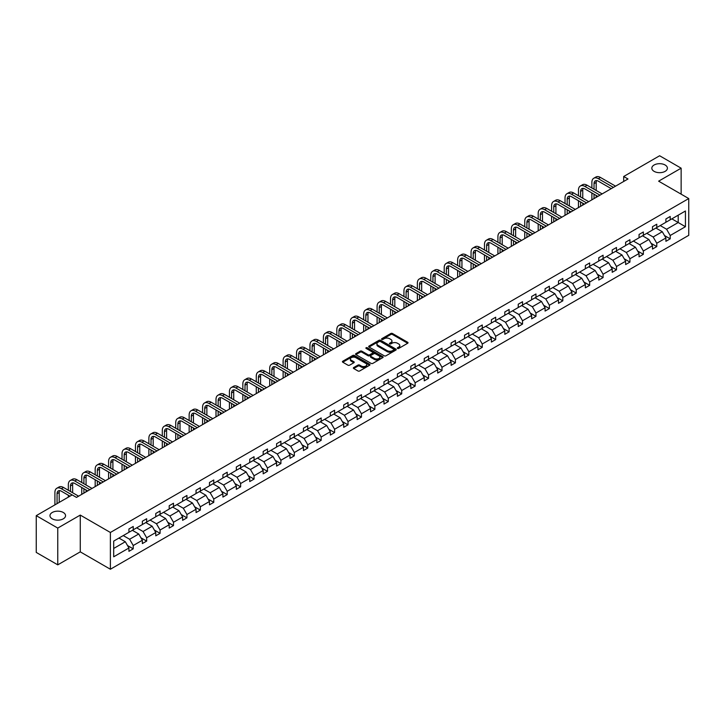 <?xml version="1.0" encoding="UTF-8"?>
<svg xmlns="http://www.w3.org/2000/svg" width="725" height="725" viewBox="0 0 725 725"><rect width="100%" height="100%" fill="white"/><g stroke="black" fill="none" stroke-linecap="round" stroke-linejoin="round"><path stroke-width="1.09" d="M63.274 512.475A7.785 4.495 0 0 0 54.783 511.506A7.785 4.495 0 0 0 49.971 515.656A7.785 4.495 0 0 0 52.254 518.837A7.785 4.495 0 0 0 60.746 519.816A7.785 4.495 0 0 0 65.549 515.656A7.785 4.495 0 0 0 63.274 512.475M665.124 165.001A7.785 4.495 0 0 0 656.642 164.022A7.785 4.495 0 0 0 651.829 168.182A7.785 4.495 0 0 0 654.113 171.363A7.785 4.495 0 0 0 662.605 172.333A7.785 4.495 0 0 0 667.408 168.182A7.785 4.495 0 0 0 665.124 165.001M397.527 348.444A0.834 0.48 0 0 0 398.705 348.444L407.686 343.26A1.196 0.689 0 0 0 408.03 342.771A1.196 0.689 0 0 0 407.686 342.282L392.479 333.509A1.196 0.689 0 0 0 390.793 333.509L381.812 338.684A0.834 0.48 0 0 0 382.999 339.373L384.159 338.702A3.824 2.211 0 0 1 389.57 338.702L390.829 339.436A3.824 2.211 0 0 1 391.953 340.995A3.824 2.211 0 0 1 390.829 342.553L389.669 343.224A0.834 0.48 0 0 0 390.857 343.904L392.017 343.233A3.824 2.211 0 0 1 397.418 343.233L398.687 343.967A3.824 2.211 0 0 1 399.81 345.526A3.824 2.211 0 0 1 398.687 347.085L397.527 347.755A0.834 0.48 0 0 0 397.527 348.444L397.527 347.755M353.709 367.548A1.196 0.689 0 0 0 353.356 368.037A1.196 0.689 0 0 0 353.709 368.517L357.978 370.983A1.196 0.689 0 0 0 359.663 370.983L369.632 365.228A1.196 0.689 0 0 0 369.977 364.738A1.196 0.689 0 0 0 369.632 364.258L354.425 355.477A1.196 0.689 0 0 0 352.74 355.477L342.771 361.231A1.196 0.689 0 0 0 342.417 361.721A1.196 0.689 0 0 0 342.771 362.21L347.928 365.183A1.196 0.689 0 0 0 349.613 365.183L353.882 362.718A1.196 0.689 0 0 0 354.226 362.228A1.196 0.689 0 0 0 353.882 361.739L351.326 360.271A3.199 1.849 0 0 1 350.383 358.966A3.199 1.849 0 0 1 352.359 357.262A3.199 1.849 0 0 1 355.839 357.661L365.853 363.433A3.199 1.849 0 0 1 366.787 364.738A3.199 1.849 0 0 1 364.811 366.442A3.199 1.849 0 0 1 361.331 366.043L359.663 365.083A1.196 0.689 0 0 0 357.978 365.083L353.709 367.548L353.709 368.517L357.978 366.08L357.978 365.083M80.267 515.085L57.764 528.081L36.25 515.656L36.25 552.423L57.764 564.847L80.267 551.852L110.381 569.243L110.381 532.476L80.267 515.085L80.267 551.852M681.138 194.164L681.138 168.182L658.635 181.168L688.75 198.559L110.381 532.476M681.138 168.182L659.623 155.757L623.69 176.501L623.69 181.468M36.25 515.656L72.174 494.912L76.478 497.404L627.995 178.984L623.69 176.501M384.241 355.821A1.196 0.689 0 0 0 385.936 355.821L395.904 350.066A1.196 0.689 0 0 0 396.249 349.577A1.196 0.689 0 0 0 395.904 349.087L380.697 340.306A1.196 0.689 0 0 0 379.003 340.306L369.043 346.061A1.196 0.689 0 0 0 368.69 346.55A1.196 0.689 0 0 0 369.043 347.039L384.241 355.821M366.46 348.625A0.834 0.48 0 0 1 367.312 348.743L382.746 357.652L372.795 363.397A1.196 0.689 0 0 1 371.109 363.397L355.903 354.625L355.903 353.646A1.196 0.689 0 0 0 355.558 354.135A1.196 0.689 0 0 0 355.903 354.625M355.903 353.646L360.171 351.181A1.196 0.689 0 0 1 361.857 351.181L368.028 354.743A1.196 0.689 0 0 0 369.714 354.743L372.541 353.111A1.196 0.689 0 0 0 372.895 352.622A1.196 0.689 0 0 0 372.541 352.132L366.125 348.426A0.834 0.48 0 0 1 367.312 347.746L382.764 356.673A1.196 0.689 0 0 1 383.117 357.162A1.196 0.689 0 0 1 382.764 357.642L382.764 356.673M57.764 528.081L57.764 564.847M113.698 541.095L128.932 532.304L128.932 528.969L133.228 526.486L133.228 529.821L142.354 524.556L142.354 521.221L146.658 518.737L146.658 522.063L155.775 516.798L155.775 513.472L160.08 510.989L160.08 514.315L169.206 509.05L169.206 505.724L173.502 503.241L173.502 506.567L182.627 501.301L182.627 497.975L186.932 495.483L186.932 498.818L196.049 493.553L196.049 490.218L200.354 487.735L200.354 491.07L209.48 485.795L209.48 482.469L213.775 479.986L213.775 483.312L222.901 478.047L222.901 474.721L227.206 472.238L227.206 475.564L236.323 470.298L236.323 466.972L240.627 464.489L240.627 467.815L249.744 462.55L249.744 459.215L254.049 456.732L254.049 460.067L263.175 454.802L263.175 451.467L267.48 448.983L267.48 452.309L276.597 447.044L276.597 443.718L280.901 441.235L280.901 444.561L290.018 439.296L290.018 435.97L294.323 433.487L294.323 436.812L303.449 431.547L303.449 428.221L307.744 425.729L307.744 429.064L316.87 423.799L316.87 420.464L321.175 417.981L321.175 421.316L330.292 416.041L330.292 412.715L334.597 410.232L334.597 413.558L343.722 408.293L343.722 404.967L348.018 402.484L348.018 405.81L357.144 400.544L357.144 397.218L361.449 394.735L361.449 398.061L370.566 392.796L370.566 389.461L374.87 386.978L374.87 390.313L383.996 385.048L383.996 381.712L388.292 379.229L388.292 382.555L397.418 377.29L397.418 373.964L401.722 371.481L401.722 374.807L410.839 369.542L410.839 366.216L415.144 363.733L415.144 367.058L424.261 361.793L424.261 358.467L428.566 355.975L428.566 359.31L437.692 354.045L437.692 350.71L441.996 348.227L441.996 351.562L451.113 346.287L451.113 342.961L455.418 340.478L455.418 343.804L464.535 338.539L464.535 335.213L468.839 332.73L468.839 336.056L477.965 330.79L477.965 327.464L482.261 324.981L482.261 328.307L491.387 323.042L491.387 319.707L495.692 317.224L495.692 320.559L504.808 315.293L504.808 311.958L509.113 309.475L509.113 312.801L518.239 307.536L518.239 304.21L522.535 301.727L522.535 305.053L531.661 299.788L531.661 296.462L535.965 293.978L535.965 297.304L545.082 292.039L545.082 288.713L549.387 286.221L549.387 289.556L558.504 284.291L558.504 280.956L562.808 278.472L562.808 281.808L571.934 276.533L571.934 273.207L576.239 270.724L576.239 274.05L585.356 268.785L585.356 265.459L589.661 262.976L589.661 266.302L598.778 261.036L598.778 257.71L603.082 255.227L603.082 258.553L612.208 253.288L612.208 249.953L616.504 247.47L616.504 250.805L625.63 245.539L625.63 242.204L629.934 239.721L629.934 243.047L639.051 237.782L639.051 234.456L643.356 231.973L643.356 235.299L652.482 230.033L652.482 226.708L656.778 224.224L656.778 227.55L665.903 222.285L665.903 218.959L670.208 216.467L670.208 219.802L685.433 211.002L685.433 226.708L670.208 235.498L670.208 238.824L665.903 241.316L665.903 237.981L656.778 243.247L656.778 246.582L652.482 249.065L652.482 245.73L643.356 251.004L643.356 254.33L639.051 256.813L639.051 253.487L629.934 258.752L629.934 262.078L625.63 264.562L625.63 261.236L616.504 266.501L616.504 269.827L612.208 272.31L612.208 268.984L603.082 274.249L603.082 277.584L598.778 280.067L598.778 276.733L589.661 281.998L589.661 285.333L585.356 287.816L585.356 284.49L576.239 289.755L576.239 293.081L571.934 295.564L571.934 292.238L562.808 297.504L562.808 300.83L558.504 303.313L558.504 299.987L549.387 305.252L549.387 308.578L545.082 311.07L545.082 307.735L535.965 313.001L535.965 316.336L531.661 318.819L531.661 315.484L522.535 320.758L522.535 324.084L518.239 326.567L518.239 323.241L509.113 328.507L509.113 331.833L504.808 334.316L504.808 330.99L495.692 336.255L495.692 339.581L491.387 342.064L491.387 338.738L482.261 344.003L482.261 347.338L477.965 349.822L477.965 346.487L468.839 351.752L468.839 355.087L464.535 357.57L464.535 354.244L455.418 359.509L455.418 362.835L451.113 365.318L451.113 361.993L441.996 367.258L441.996 370.584L437.692 373.067L437.692 369.741L428.566 375.006L428.566 378.332L424.261 380.824L424.261 377.489L415.144 382.755L415.144 386.09L410.839 388.573L410.839 385.238L401.722 390.512L401.722 393.838L397.418 396.321L397.418 392.995L388.292 398.261L388.292 401.587L383.996 404.07L383.996 400.744L374.87 406.009L374.87 409.335L370.566 411.818L370.566 408.492L361.449 413.757L361.449 417.093L357.144 419.576L357.144 416.241L348.018 421.515L348.018 424.841L343.722 427.324L343.722 423.998L334.597 429.263L334.597 432.589L330.292 435.072L330.292 431.747L321.175 437.012L321.175 440.338L316.87 442.821L316.87 439.495L307.744 444.76L307.744 448.086L303.449 450.578L303.449 447.243L294.323 452.509L294.323 455.844L290.018 458.327L290.018 455.001L280.901 460.266L280.901 463.592L276.597 466.075L276.597 462.749L267.48 468.015L267.48 471.341L263.175 473.824L263.175 470.498L254.049 475.763L254.049 479.089L249.744 481.572L249.744 478.246L240.627 483.512L240.627 486.847L236.323 489.33L236.323 485.995L227.206 491.269L227.206 494.595L222.901 497.078L222.901 493.752L213.775 499.017L213.775 502.343L209.48 504.827L209.48 501.501L200.354 506.766L200.354 510.092L196.049 512.575L196.049 509.249L186.932 514.514L186.932 517.849L182.627 520.332L182.627 516.998L173.502 522.263L173.502 525.598L169.206 528.081L169.206 524.755L160.08 530.02L160.08 533.346L155.775 535.829L155.775 532.503L146.658 537.769L146.658 541.095L142.354 543.578L142.354 540.252L133.228 545.517L133.228 548.843L128.932 551.335L128.932 548L113.698 556.8L113.698 541.095M110.381 569.243L688.75 235.326L688.75 198.559M132.376 530.319L138.738 533.99L129.621 539.255L123.25 535.585M129.621 539.255L133.228 545.517M138.738 533.99L142.354 540.252M128.932 531.507L129.621 531.905L133.228 529.821M145.797 522.562L152.168 526.241L143.042 531.507L136.672 527.827M143.042 531.507L146.658 537.769M152.168 526.241L155.775 532.503M142.354 523.758L143.042 524.157L146.658 522.063M159.219 514.813L165.59 518.493L156.464 523.758L150.102 520.079M156.464 523.758L160.08 530.02M165.59 518.493L169.206 524.755M155.775 516.01L156.464 516.399L160.08 514.315M172.641 507.065L179.012 510.744L169.895 516.01L163.524 512.33M169.895 516.01L173.502 522.263M179.012 510.744L182.627 516.998M169.206 508.252L169.895 508.651L173.502 506.567M186.071 499.317L192.433 502.987L183.316 508.252L176.945 504.582M183.316 508.252L186.932 514.514M192.433 502.987L196.049 509.249M182.627 500.504L183.316 500.903L186.932 498.818M199.493 491.559L205.864 495.238L196.738 500.504L190.376 496.833M196.738 500.504L200.354 506.766M205.864 495.238L209.48 501.501M196.049 492.755L196.738 493.154L200.354 491.07M212.914 483.811L219.285 487.49L210.168 492.755L203.797 489.076M210.168 492.755L213.775 499.017M219.285 487.49L222.901 493.752M209.48 485.007L210.168 485.406L213.775 483.312M226.345 476.062L232.707 479.742L223.59 485.007L217.219 481.327M223.59 485.007L227.206 491.269M232.707 479.742L236.323 485.995M222.901 477.258L223.59 477.648L227.206 475.564M239.767 468.314L246.138 471.984L237.012 477.258L230.641 473.579M237.012 477.258L240.627 483.512M246.138 471.984L249.744 478.246M236.323 469.501L237.012 469.9L240.627 467.815M253.188 460.556L259.559 464.236L250.433 469.501L244.071 465.831M250.433 469.501L254.049 475.763M259.559 464.236L263.175 470.498M249.744 461.752L250.433 462.151L254.049 460.067M266.619 452.808L272.981 456.487L263.864 461.752L257.493 458.073M263.864 461.752L267.48 468.015M272.981 456.487L276.597 462.749M263.175 454.004L263.864 454.403L267.48 452.309M280.04 445.059L286.411 448.739L277.285 454.004L270.914 450.325M277.285 454.004L280.901 460.266M286.411 448.739L290.018 455.001M276.597 446.256L277.285 446.645L280.901 444.561M293.462 437.311L299.833 440.99L290.707 446.256L284.345 442.576M290.707 446.256L294.323 452.509M299.833 440.99L303.449 447.243M290.018 438.498L290.707 438.897L294.323 436.812M306.883 429.562L313.254 433.233L304.138 438.498L297.767 434.828M304.138 438.498L307.744 444.76M313.254 433.233L316.87 439.495M303.449 430.75L304.138 431.148L307.744 429.064M320.314 421.805L326.676 425.484L317.559 430.75L311.188 427.07M317.559 430.75L321.175 437.012M326.676 425.484L330.292 431.747M316.87 423.001L317.559 423.4L321.175 421.316M333.736 414.057L340.107 417.736L330.981 423.001L324.619 419.322M330.981 423.001L334.597 429.263M340.107 417.736L343.722 423.998M330.292 415.253L330.981 415.652L334.597 413.558M347.157 406.308L353.528 409.987L344.411 415.253L338.04 411.573M344.411 415.253L348.018 421.515M353.528 409.987L357.144 416.241M343.722 407.504L344.411 407.894L348.018 405.81M360.588 398.56L366.95 402.23L357.833 407.504L351.462 403.825M357.833 407.504L361.449 413.757M366.95 402.23L370.566 408.492M357.144 399.747L357.833 400.146L361.449 398.061M374.009 390.802L380.38 394.482L371.254 399.747L364.883 396.077M371.254 399.747L374.87 406.009M380.38 394.482L383.996 400.744M370.566 391.998L371.254 392.397L374.87 390.313M387.431 383.054L393.802 386.733L384.676 391.998L378.314 388.319M384.676 391.998L388.292 398.261M393.802 386.733L397.418 392.995M383.996 384.25L384.676 384.649L388.292 382.555M400.862 375.305L407.223 378.985L398.107 384.25L391.736 380.571M398.107 384.25L401.722 390.512M407.223 378.985L410.839 385.238M397.418 376.502L398.107 376.891L401.722 374.807M414.283 367.557L420.654 371.236L411.528 376.502L405.157 372.822M411.528 376.502L415.144 382.755M420.654 371.236L424.261 377.489M410.839 368.744L411.528 369.143L415.144 367.058M427.705 359.808L434.076 363.479L424.95 368.744L418.588 365.074M424.95 368.744L428.566 375.006M434.076 363.479L437.692 369.741M424.261 360.996L424.95 361.394L428.566 359.31M441.135 352.051L447.497 355.73L438.38 360.996L432.009 357.316M438.38 360.996L441.996 367.258M447.497 355.73L451.113 361.993M437.692 353.247L438.38 353.646L441.996 351.562M454.557 344.303L460.928 347.982L451.802 353.247L445.431 349.568M451.802 353.247L455.418 359.509M460.928 347.982L464.535 354.244M451.113 345.499L451.802 345.897L455.418 343.804M467.978 336.554L474.349 340.233L465.223 345.499L458.862 341.819M465.223 345.499L468.839 351.752M474.349 340.233L477.965 346.487M464.535 337.741L465.223 338.14L468.839 336.056M481.4 328.806L487.771 332.476L478.654 337.741L472.283 334.071M478.654 337.741L482.261 344.003M487.771 332.476L491.387 338.738M477.965 329.993L478.654 330.392L482.261 328.307M494.831 321.048L501.192 324.728L492.076 329.993L485.705 326.322M492.076 329.993L495.692 336.255M501.192 324.728L504.808 330.99M491.387 322.244L492.076 322.643L495.692 320.559M508.252 313.3L514.623 316.979L505.497 322.244L499.135 318.565M505.497 322.244L509.113 328.507M514.623 316.979L518.239 323.241M504.808 314.496L505.497 314.895L509.113 312.801M521.674 305.551L528.045 309.231L518.928 314.496L512.557 310.817M518.928 314.496L522.535 320.758M528.045 309.231L531.661 315.484M518.239 306.748L518.928 307.137L522.535 305.053M535.104 297.803L541.466 301.473L532.349 306.748L525.978 303.068M532.349 306.748L535.965 313.001M541.466 301.473L545.082 307.735M531.661 298.99L532.349 299.389L535.965 297.304M548.526 290.054L554.897 293.725L545.771 298.99L539.4 295.32M545.771 298.99L549.387 305.252M554.897 293.725L558.504 299.987M545.082 291.242L545.771 291.64L549.387 289.556M561.947 282.297L568.318 285.976L559.192 291.242L552.831 287.562M559.192 291.242L562.808 297.504M568.318 285.976L571.934 292.238M558.504 283.493L559.192 283.892L562.808 281.808M575.378 274.548L581.74 278.228L572.623 283.493L566.252 279.814M572.623 283.493L576.239 289.755M581.74 278.228L585.356 284.49M571.934 275.745L572.623 276.143L576.239 274.05M588.8 266.8L595.171 270.479L586.045 275.745L579.674 272.065M586.045 275.745L589.661 281.998M595.171 270.479L598.778 276.733M585.356 267.987L586.045 268.386L589.661 266.302M602.221 259.052L608.592 262.722L599.466 267.987L593.104 264.317M599.466 267.987L603.082 274.249M608.592 262.722L612.208 268.984M598.778 260.239L599.466 260.638L603.082 258.553M615.652 251.294L622.014 254.973L612.897 260.239L606.526 256.568M612.897 260.239L616.504 266.501M622.014 254.973L625.63 261.236M612.208 252.49L612.897 252.889L616.504 250.805M629.073 243.546L635.444 247.225L626.318 252.49L619.947 248.811M626.318 252.49L629.934 258.752M635.444 247.225L639.051 253.487M625.63 244.742L626.318 245.141L629.934 243.047M642.495 235.797L648.866 239.477L639.74 244.742L633.378 241.062M639.74 244.742L643.356 251.004M648.866 239.477L652.482 245.73M639.051 236.993L639.74 237.383L643.356 235.299M655.917 228.049L662.287 231.719L653.171 236.993L646.8 233.314M653.171 236.993L656.778 243.247M662.287 231.719L665.903 237.981M652.482 229.236L653.171 229.635L656.778 227.55M671.839 218.859L678.21 222.53L666.592 229.236L660.221 225.566M666.592 229.236L670.208 235.498M685.433 226.708L678.21 222.53L678.21 215.18L685.433 211.002M665.903 221.488L666.592 221.886L670.208 219.802M113.698 548.453L125.316 541.738L118.945 538.068M125.316 541.738L128.932 548M664.481 235.525L670.208 238.824M651.059 243.274L656.778 246.582M637.638 251.022L643.356 254.33M624.207 258.78L629.934 262.078M610.785 266.528L616.504 269.827M597.364 274.277L603.082 277.584M583.933 282.025L589.661 285.333M570.512 289.773L576.239 293.081M557.09 297.531L562.808 300.83M543.668 305.279L549.387 308.578M530.238 313.028L535.965 316.336M516.816 320.776L522.535 324.084M503.395 328.534L509.113 331.833M489.964 336.282L495.692 339.581M476.543 344.031L482.261 347.338M463.121 351.779L468.839 355.087M449.69 359.528L455.418 362.835M436.269 367.285L441.996 370.584M422.847 375.033L428.566 378.332M409.417 382.782L415.144 386.09M395.995 390.53L401.722 393.838M382.573 398.288L388.292 401.587M369.152 406.036L374.87 409.335M355.721 413.785L361.449 417.093M342.3 421.533L348.018 424.841M328.878 429.282L334.597 432.589M315.447 437.039L321.175 440.338M302.026 444.788L307.744 448.086M288.604 452.536L294.323 455.844M275.174 460.284L280.901 463.592M261.752 468.042L267.48 471.341M248.331 475.79L254.049 479.089M234.9 483.539L240.627 486.847M221.478 491.287L227.206 494.595M208.057 499.036L213.775 502.343M194.635 506.793L200.354 510.092M181.205 514.542L186.932 517.849M167.783 522.29L173.502 525.598M154.362 530.038L160.08 533.346M140.931 537.796L146.658 541.095M127.509 545.544L133.228 548.843M397.862 348.562L398.687 348.082A3.824 2.211 0 0 0 399.81 346.523L399.81 345.526M391.953 340.995L391.953 341.983A3.824 2.211 0 0 1 390.829 343.55L390.005 344.022M407.667 343.269L392.479 334.497A1.196 0.689 0 0 0 390.793 334.497L382.147 339.49M395.904 349.087L395.904 350.066L380.697 341.303A1.196 0.689 0 0 0 379.003 341.303L369.052 347.048M393.793 349.921A0.834 0.48 0 0 0 393.793 349.233L380.444 341.529A0.834 0.48 0 0 0 379.257 341.529L378.033 342.236A3.824 2.211 0 0 0 376.918 343.795A3.824 2.211 0 0 0 378.033 345.354L387.159 350.628A3.824 2.211 0 0 0 392.56 350.628L393.793 349.921L393.793 350.909A0.834 0.48 0 0 0 394.038 350.565L394.038 349.577M376.918 343.795L376.918 344.792A3.824 2.211 0 0 0 378.033 346.351L378.033 345.354M393.793 350.909L392.56 351.616A3.824 2.211 0 0 1 387.159 351.616L378.033 346.351M355.921 354.634L360.171 352.178L360.171 351.181M372.895 352.622L372.895 353.619A1.196 0.689 0 0 1 372.541 354.108L369.714 355.739A1.196 0.689 0 0 1 368.028 355.739L361.857 352.178A1.196 0.689 0 0 0 360.171 352.178M374.426 358.44A3.199 1.849 0 0 0 377.906 358.839A3.199 1.849 0 0 0 379.882 357.135A3.199 1.849 0 0 0 378.939 355.83L375.414 353.791A1.196 0.689 0 0 0 373.728 353.791L370.901 355.431A1.196 0.689 0 0 0 370.548 355.912A1.196 0.689 0 0 0 370.901 356.401L374.426 358.44L374.426 359.437A3.199 1.849 0 0 0 377.906 359.836A3.199 1.849 0 0 0 379.882 358.132L379.882 357.135M370.548 355.912L370.548 356.908A1.196 0.689 0 0 0 370.901 357.398L370.901 356.401M374.426 359.437L370.901 357.398M366.787 364.738L366.787 365.735A3.199 1.849 0 0 1 364.811 367.439A3.199 1.849 0 0 1 361.331 367.04L359.663 366.08A1.196 0.689 0 0 0 357.978 366.08M350.383 358.966L350.383 359.953A3.199 1.849 0 0 0 351.326 361.258L351.326 360.271M353.863 362.727L351.326 361.258M369.632 364.258L369.632 365.228L354.425 356.473A1.196 0.689 0 0 0 352.74 356.473L342.789 362.219L342.771 361.231M591.881 187.993L591.881 182.428A9.126 5.265 60 0 1 593.766 178.25L595.923 177.009A9.126 5.265 60 0 1 600.481 177.462L615.561 186.162M593.766 178.25A9.126 5.265 60 0 1 598.333 178.703L613.413 187.403M611.257 188.645L598.333 181.187A6.081 3.516 -120 0 0 595.288 180.887A6.081 3.516 -120 0 0 594.029 183.67L594.029 189.234M596.566 180.607A6.081 3.516 -120 0 0 596.186 182.428L596.186 190.476M594.029 194.2L594.029 198.596M596.186 195.442L596.186 197.354M591.881 199.837L591.881 192.959M578.459 195.741L578.459 190.177A9.126 5.265 60 0 1 580.344 185.999L582.501 184.757A9.126 5.265 60 0 1 587.06 185.21L602.14 193.91M580.344 185.999A9.126 5.265 60 0 1 584.912 186.452L599.983 195.161M597.835 196.403L584.912 188.935A6.081 3.516 -120 0 0 581.867 188.636A6.081 3.516 -120 0 0 580.607 191.418L580.607 196.983M583.136 188.355A6.081 3.516 -120 0 0 582.755 190.177L582.755 198.224M580.607 201.958L580.607 206.344M582.755 203.199L582.755 205.102M578.459 207.586L578.459 200.707M565.029 203.489L565.029 197.925A9.126 5.265 60 0 1 566.923 193.747L569.071 192.506A9.126 5.265 60 0 1 573.638 192.959L588.709 201.668M566.923 193.747A9.126 5.265 60 0 1 571.481 194.2L586.561 202.909M584.413 204.151L571.481 196.683A6.081 3.516 -120 0 0 568.445 196.384A6.081 3.516 -120 0 0 567.186 199.176L567.186 204.74M569.714 196.103A6.081 3.516 -120 0 0 569.333 197.925L569.333 205.982M567.186 209.706L567.186 214.093M569.333 210.948L569.333 212.851M565.029 215.334L565.029 208.465M551.607 211.247L551.607 205.683A9.126 5.265 60 0 1 553.501 201.505L555.649 200.263A9.126 5.265 60 0 1 560.207 200.707L575.287 209.416M553.501 201.505A9.126 5.265 60 0 1 558.06 201.958L573.14 210.658M570.983 211.899L558.06 204.441A6.081 3.516 -120 0 0 555.015 204.133A6.081 3.516 -120 0 0 553.755 206.924L553.755 212.488M556.293 203.852A6.081 3.516 -120 0 0 555.912 205.683L555.912 213.73M553.755 217.455L553.755 221.85M555.912 218.696L555.912 220.608M551.607 223.092L551.607 216.213M538.186 218.995L538.186 213.431A9.126 5.265 60 0 1 540.071 209.253L542.228 208.012A9.126 5.265 60 0 1 546.786 208.465L561.866 217.165M540.071 209.253A9.126 5.265 60 0 1 544.638 209.706L559.709 218.406M557.561 219.648L544.638 212.189A6.081 3.516 -120 0 0 541.593 211.89A6.081 3.516 -120 0 0 540.333 214.672L540.333 220.237M542.862 211.609A6.081 3.516 -120 0 0 542.481 213.431L542.481 221.478M540.333 225.203L540.333 229.598M542.481 226.445L542.481 228.357M538.186 230.84L538.186 223.962M524.755 226.744L524.755 221.179A9.126 5.265 60 0 1 526.649 217.002L528.797 215.76A9.126 5.265 60 0 1 533.364 216.213L548.435 224.913M526.649 217.002A9.126 5.265 60 0 1 531.207 217.455L546.287 226.155M544.14 227.396L531.207 219.938A6.081 3.516 -120 0 0 528.172 219.639A6.081 3.516 -120 0 0 526.912 222.421L526.912 227.985M529.44 219.358A6.081 3.516 -120 0 0 529.06 221.179L529.06 229.227M526.912 232.952L526.912 237.347M529.06 234.193L529.06 236.105M524.755 238.588L524.755 231.71M511.333 234.492L511.333 228.928A9.126 5.265 60 0 1 513.228 224.75L515.375 223.508A9.126 5.265 60 0 1 519.943 223.962L535.014 232.671M513.228 224.75A9.126 5.265 60 0 1 517.786 225.203L532.866 233.912M530.709 235.154L517.786 227.686A6.081 3.516 -120 0 0 514.741 227.387A6.081 3.516 -120 0 0 513.481 230.169L513.481 235.734M516.019 227.106A6.081 3.516 -120 0 0 515.638 228.928L515.638 236.975M513.481 240.709L513.481 245.095M515.638 241.951L515.638 243.854M511.333 246.337L511.333 239.468M497.912 242.25L497.912 236.685A9.126 5.265 60 0 1 499.797 232.507L501.954 231.257A9.126 5.265 60 0 1 506.512 231.71L521.592 240.419M499.797 232.507A9.126 5.265 60 0 1 504.364 232.952L519.435 241.661M517.287 242.902L504.364 235.444A6.081 3.516 -120 0 0 501.319 235.136A6.081 3.516 -120 0 0 500.06 237.927L500.06 243.491M502.597 234.855A6.081 3.516 -120 0 0 502.207 236.685L502.207 244.733M500.06 248.458L500.06 252.844M502.207 249.699L502.207 251.602M497.912 254.094L497.912 247.216M484.481 249.998L484.481 244.434A9.126 5.265 60 0 1 486.375 240.256L488.523 239.014A9.126 5.265 60 0 1 493.091 239.468L508.171 248.167M486.375 240.256A9.126 5.265 60 0 1 490.943 240.709L506.014 249.409M503.866 250.651L490.943 243.192A6.081 3.516 -120 0 0 487.898 242.884A6.081 3.516 -120 0 0 486.638 245.675L486.638 251.24M489.167 242.612A6.081 3.516 -120 0 0 488.786 244.434L488.786 252.481M486.638 256.206L486.638 260.601M488.786 257.447L488.786 259.36M484.481 261.843L484.481 254.964M471.06 257.747L471.06 252.182A9.126 5.265 60 0 1 472.954 248.004L475.102 246.763A9.126 5.265 60 0 1 479.669 247.216L494.74 255.916M472.954 248.004A9.126 5.265 60 0 1 477.512 248.458L492.592 257.157M490.435 258.399L477.512 250.941A6.081 3.516 -120 0 0 474.476 250.642A6.081 3.516 -120 0 0 473.207 253.424L473.207 258.988M475.745 250.361A6.081 3.516 -120 0 0 475.364 252.182L475.364 260.23M473.207 263.954L473.207 268.35M475.364 265.196L475.364 267.108M471.06 269.591L471.06 262.713M457.638 265.495L457.638 259.931A9.126 5.265 60 0 1 459.523 255.753L461.68 254.511A9.126 5.265 60 0 1 466.238 254.964L481.318 263.673M459.523 255.753A9.126 5.265 60 0 1 464.091 256.206L479.171 264.915M477.014 266.157L464.091 258.689A6.081 3.516 -120 0 0 461.046 258.39A6.081 3.516 -120 0 0 459.786 261.172L459.786 266.737M462.323 258.109A6.081 3.516 -120 0 0 461.943 259.931L461.943 267.978M459.786 271.712L459.786 276.098M461.943 272.953L461.943 274.857M457.638 277.34L457.638 270.461M444.208 273.243L444.208 267.679A9.126 5.265 60 0 1 446.102 263.501L448.249 262.26A9.126 5.265 60 0 1 452.817 262.713L467.897 271.422M446.102 263.501A9.126 5.265 60 0 1 450.669 263.954L465.74 272.663M463.592 273.905L450.669 266.438A6.081 3.516 -120 0 0 447.624 266.138A6.081 3.516 -120 0 0 446.364 268.93L446.364 274.494M448.893 265.858A6.081 3.516 -120 0 0 448.512 267.679L448.512 275.736M446.364 279.46L446.364 283.847M448.512 280.702L448.512 282.605M444.208 285.088L444.208 278.219M430.786 281.001L430.786 275.437A9.126 5.265 60 0 1 432.68 271.259L434.828 270.017A9.126 5.265 60 0 1 439.395 270.461L454.466 279.17M432.68 271.259A9.126 5.265 60 0 1 437.238 271.712L452.318 280.412M450.171 281.653L437.238 274.195A6.081 3.516 -120 0 0 434.202 273.887A6.081 3.516 -120 0 0 432.943 276.678L432.943 282.243M435.471 273.606A6.081 3.516 -120 0 0 435.091 275.437L435.091 283.484M432.943 287.209L432.943 291.604M435.091 288.45L435.091 290.362M430.786 292.846L430.786 285.967M417.364 288.749L417.364 283.185A9.126 5.265 60 0 1 419.249 279.007L421.406 277.766A9.126 5.265 60 0 1 425.965 278.219L441.045 286.919M419.249 279.007A9.126 5.265 60 0 1 423.817 279.46L438.897 288.16M436.74 289.402L423.817 281.943A6.081 3.516 -120 0 0 420.772 281.644A6.081 3.516 -120 0 0 419.512 284.427L419.512 289.991M422.05 281.363A6.081 3.516 -120 0 0 421.669 283.185L421.669 291.233M419.512 294.957L419.512 299.353M421.669 296.199L421.669 298.111M417.364 300.594L417.364 293.716M403.943 296.498L403.943 290.933A9.126 5.265 60 0 1 405.828 286.756L407.985 285.514A9.126 5.265 60 0 1 412.543 285.967L427.623 294.667M405.828 286.756A9.126 5.265 60 0 1 410.395 287.209L425.466 295.909M423.318 297.159L410.395 289.692A6.081 3.516 -120 0 0 407.35 289.393A6.081 3.516 -120 0 0 406.091 292.175L406.091 297.739M408.619 289.112A6.081 3.516 -120 0 0 408.238 290.933L408.238 298.981M406.091 302.706L406.091 307.101M408.238 303.947L408.238 305.859M403.943 308.343L403.943 301.464M390.512 304.246L390.512 298.682A9.126 5.265 60 0 1 392.406 294.504L394.554 293.263A9.126 5.265 60 0 1 399.122 293.716L414.192 302.425M392.406 294.504A9.126 5.265 60 0 1 396.965 294.957L412.045 303.666M409.897 304.908L396.965 297.44A6.081 3.516 -120 0 0 393.929 297.141A6.081 3.516 -120 0 0 392.669 299.923L392.669 305.488M395.197 296.86A6.081 3.516 -120 0 0 394.817 298.682L394.817 306.729M392.669 310.463L392.669 314.849M394.817 311.705L394.817 313.608M390.512 316.091L390.512 309.222M377.091 312.004L377.091 306.439A9.126 5.265 60 0 1 378.985 302.262L381.132 301.011A9.126 5.265 60 0 1 385.7 301.464L400.771 310.173M378.985 302.262A9.126 5.265 60 0 1 383.543 302.706L398.623 311.415M396.466 312.656L383.543 305.198A6.081 3.516 -120 0 0 380.498 304.89A6.081 3.516 -120 0 0 379.238 307.681L379.238 313.245M381.776 304.609A6.081 3.516 -120 0 0 381.395 306.439L381.395 314.487M379.238 318.212L379.238 322.598M381.395 319.453L381.395 321.356M377.091 323.848L377.091 316.97M363.669 319.752L363.669 314.188A9.126 5.265 60 0 1 365.554 310.01L367.711 308.768A9.126 5.265 60 0 1 372.269 309.222L387.349 317.922M365.554 310.01A9.126 5.265 60 0 1 370.122 310.463L385.192 319.163M383.045 320.405L370.122 312.946A6.081 3.516 -120 0 0 367.077 312.647A6.081 3.516 -120 0 0 365.817 315.429L365.817 320.994M368.345 312.366A6.081 3.516 -120 0 0 367.965 314.188L367.965 322.235M365.817 325.96L365.817 330.355M367.965 327.202L367.965 329.114M363.669 331.597L363.669 324.718M350.238 327.501L350.238 321.936A9.126 5.265 60 0 1 352.132 317.758L354.28 316.517A9.126 5.265 60 0 1 358.848 316.97L373.928 325.67M352.132 317.758A9.126 5.265 60 0 1 356.7 318.212L371.771 326.912M369.623 328.153L356.7 320.695A6.081 3.516 -120 0 0 353.655 320.396A6.081 3.516 -120 0 0 352.395 323.178L352.395 328.742M354.924 320.115A6.081 3.516 -120 0 0 354.543 321.936L354.543 329.984M352.395 333.708L352.395 338.104M354.543 334.95L354.543 336.862M350.238 339.345L350.238 332.467M336.817 335.249L336.817 329.685A9.126 5.265 60 0 1 338.711 325.507L340.859 324.265A9.126 5.265 60 0 1 345.426 324.718L360.497 333.428M338.711 325.507A9.126 5.265 60 0 1 343.269 325.96L358.349 334.669M356.192 335.911L343.269 328.443A6.081 3.516 -120 0 0 340.233 328.144A6.081 3.516 -120 0 0 338.965 330.926L338.965 336.491M341.502 327.863A6.081 3.516 -120 0 0 341.122 329.685L341.122 337.732M338.965 341.466L338.965 345.852M341.122 342.708L341.122 344.611M336.817 347.094L336.817 340.215M323.395 342.998L323.395 337.433A9.126 5.265 60 0 1 325.28 333.255L327.437 332.014A9.126 5.265 60 0 1 331.996 332.467L347.076 341.176M325.28 333.255A9.126 5.265 60 0 1 329.848 333.708L344.928 342.417M342.771 343.659L329.848 336.192A6.081 3.516 -120 0 0 326.803 335.892A6.081 3.516 -120 0 0 325.543 338.684L325.543 344.248M328.081 335.612A6.081 3.516 -120 0 0 327.7 337.433L327.7 345.49M325.543 349.214L325.543 353.601M327.7 350.456L327.7 352.359M323.395 354.842L323.395 347.973M309.965 350.755L309.965 345.191A9.126 5.265 60 0 1 311.859 341.013L314.007 339.771A9.126 5.265 60 0 1 318.574 340.215L333.654 348.924M311.859 341.013A9.126 5.265 60 0 1 316.426 341.466L331.497 350.166M329.349 351.407L316.426 343.949A6.081 3.516 -120 0 0 313.381 343.641A6.081 3.516 -120 0 0 312.122 346.432L312.122 351.997M314.65 343.36A6.081 3.516 -120 0 0 314.269 345.191L314.269 353.238M312.122 356.963L312.122 361.358M314.269 358.204L314.269 360.117M309.965 362.6L309.965 355.721M296.543 358.503L296.543 352.939A9.126 5.265 60 0 1 298.437 348.761L300.585 347.52A9.126 5.265 60 0 1 305.153 347.973L320.223 356.673M298.437 348.761A9.126 5.265 60 0 1 302.996 349.214L318.076 357.914M315.928 359.156L302.996 351.697A6.081 3.516 -120 0 0 299.96 351.398A6.081 3.516 -120 0 0 298.7 354.181L298.7 359.745M301.228 351.118A6.081 3.516 -120 0 0 300.848 352.939L300.848 360.987M298.7 364.711L298.7 369.107M300.848 365.953L300.848 367.865M296.543 370.348L296.543 363.47M283.122 366.252L283.122 360.688A9.126 5.265 60 0 1 285.007 356.51L287.163 355.268A9.126 5.265 60 0 1 291.722 355.721L306.802 364.421M285.007 356.51A9.126 5.265 60 0 1 289.574 356.963L304.654 365.663M302.497 366.913L289.574 359.446A6.081 3.516 -120 0 0 286.529 359.147A6.081 3.516 -120 0 0 285.269 361.929L285.269 367.493M287.807 358.866A6.081 3.516 -120 0 0 287.426 360.688L287.426 368.735M285.269 372.46L285.269 376.855M287.426 373.701L287.426 375.613M283.122 378.097L283.122 371.218M269.7 374L269.7 368.436A9.126 5.265 60 0 1 271.585 364.258L273.742 363.017A9.126 5.265 60 0 1 278.3 363.47L293.38 372.179M271.585 364.258A9.126 5.265 60 0 1 276.153 364.711L291.223 373.42M289.076 374.662L276.153 367.194A6.081 3.516 -120 0 0 273.108 366.895A6.081 3.516 -120 0 0 271.848 369.678L271.848 375.242M274.376 366.614A6.081 3.516 -120 0 0 273.996 368.436L273.996 376.483M271.848 380.217L271.848 384.603M273.996 381.459L273.996 383.362M269.7 385.845L269.7 378.976M256.269 381.758L256.269 376.193A9.126 5.265 60 0 1 258.163 372.016L260.311 370.774A9.126 5.265 60 0 1 264.879 371.218L279.95 379.927M258.163 372.016A9.126 5.265 60 0 1 262.722 372.46L277.802 381.169M275.654 382.41L262.722 374.952A6.081 3.516 -120 0 0 259.686 374.644A6.081 3.516 -120 0 0 258.426 377.435L258.426 382.999M260.955 374.363A6.081 3.516 -120 0 0 260.574 376.193L260.574 384.241M258.426 387.966L258.426 392.361M260.574 389.207L260.574 391.11M256.269 393.603L256.269 386.724M242.848 389.506L242.848 383.942A9.126 5.265 60 0 1 244.742 379.764L246.89 378.522A9.126 5.265 60 0 1 251.448 378.976L266.528 387.676M244.742 379.764A9.126 5.265 60 0 1 249.3 380.217L264.38 388.917M262.223 390.159L249.3 382.7A6.081 3.516 -120 0 0 246.255 382.401A6.081 3.516 -120 0 0 244.996 385.183L244.996 390.748M247.533 382.12A6.081 3.516 -120 0 0 247.153 383.942L247.153 391.989M244.996 395.714L244.996 400.109M247.153 396.956L247.153 398.868M242.848 401.351L242.848 394.472M229.426 397.255L229.426 391.69A9.126 5.265 60 0 1 231.311 387.513L233.468 386.271A9.126 5.265 60 0 1 238.027 386.724L253.107 395.424M231.311 387.513A9.126 5.265 60 0 1 235.879 387.966L250.95 396.666M248.802 397.907L235.879 390.449A6.081 3.516 -120 0 0 232.834 390.15A6.081 3.516 -120 0 0 231.574 392.932L231.574 398.496M234.102 389.869A6.081 3.516 -120 0 0 233.722 391.69L233.722 399.738M231.574 403.462L231.574 407.858M233.722 404.704L233.722 406.616M229.426 409.099L229.426 402.221M215.996 405.003L215.996 399.439A9.126 5.265 60 0 1 217.89 395.261L220.038 394.019A9.126 5.265 60 0 1 224.605 394.472L239.676 403.182M217.89 395.261A9.126 5.265 60 0 1 222.448 395.714L237.528 404.423M235.38 405.665L222.448 398.197A6.081 3.516 -120 0 0 219.412 397.898A6.081 3.516 -120 0 0 218.153 400.68L218.153 406.245M220.681 397.617A6.081 3.516 -120 0 0 220.3 399.439L220.3 407.486M218.153 411.22L218.153 415.606M220.3 412.462L220.3 414.365M215.996 416.848L215.996 409.978M202.574 412.761L202.574 407.196A9.126 5.265 60 0 1 204.468 403.009L206.616 401.768A9.126 5.265 60 0 1 211.183 402.221L226.254 410.93M204.468 403.009A9.126 5.265 60 0 1 209.027 403.462L224.107 412.172M221.95 413.413L209.027 405.946A6.081 3.516 -120 0 0 205.982 405.647A6.081 3.516 -120 0 0 204.722 408.438L204.722 414.002M207.259 405.366A6.081 3.516 -120 0 0 206.879 407.196L206.879 415.244M204.722 418.968L204.722 423.355M206.879 420.21L206.879 422.113M202.574 424.596L202.574 417.727M189.153 420.509L189.153 414.945A9.126 5.265 60 0 1 191.038 410.767L193.194 409.525A9.126 5.265 60 0 1 197.753 409.978L212.833 418.678M191.038 410.767A9.126 5.265 60 0 1 195.605 411.22L210.676 419.92M208.528 421.162L195.605 413.703A6.081 3.516 -120 0 0 192.56 413.395A6.081 3.516 -120 0 0 191.3 416.186L191.3 421.751M193.838 413.114A6.081 3.516 -120 0 0 193.448 414.945L193.448 422.992M191.3 426.717L191.3 431.112M193.448 427.958L193.448 429.871M189.153 432.354L189.153 425.475M175.722 428.257L175.722 422.693A9.126 5.265 60 0 1 177.616 418.515L179.764 417.274A9.126 5.265 60 0 1 184.331 417.727L199.411 426.427M177.616 418.515A9.126 5.265 60 0 1 182.183 418.968L197.254 427.668M195.107 428.91L182.183 421.452A6.081 3.516 -120 0 0 179.138 421.153A6.081 3.516 -120 0 0 177.879 423.935L177.879 429.499M180.407 420.872A6.081 3.516 -120 0 0 180.027 422.693L180.027 430.741M177.879 434.465L177.879 438.861M180.027 435.707L180.027 437.619M175.722 440.102L175.722 433.224M162.3 436.006L162.3 430.442A9.126 5.265 60 0 1 164.194 426.264L166.342 425.022A9.126 5.265 60 0 1 170.91 425.475L185.981 434.175M164.194 426.264A9.126 5.265 60 0 1 168.753 426.717L183.833 435.417M181.676 436.667L168.753 429.2A6.081 3.516 -120 0 0 165.717 428.901A6.081 3.516 -120 0 0 164.448 431.683L164.448 437.248M166.986 428.62A6.081 3.516 -120 0 0 166.605 430.442L166.605 438.489M164.448 442.214L164.448 446.609M166.605 443.464L166.605 445.368M162.3 447.851L162.3 440.972M148.879 443.754L148.879 438.19A9.126 5.265 60 0 1 150.764 434.012L152.921 432.771A9.126 5.265 60 0 1 157.479 433.224L172.559 441.933M150.764 434.012A9.126 5.265 60 0 1 155.331 434.465L170.411 443.174M168.254 444.416L155.331 436.948A6.081 3.516 -120 0 0 152.286 436.649A6.081 3.516 -120 0 0 151.027 439.432L151.027 444.996M153.564 436.368A6.081 3.516 -120 0 0 153.183 438.19L153.183 446.247M151.027 449.971L151.027 454.358M153.183 451.213L153.183 453.116M148.879 455.599L148.879 448.73M135.448 451.512L135.448 445.947A9.126 5.265 60 0 1 137.342 441.77L139.49 440.528A9.126 5.265 60 0 1 144.058 440.972L159.137 449.681M137.342 441.77A9.126 5.265 60 0 1 141.91 442.214L156.981 450.923M154.833 452.164L141.91 444.706A6.081 3.516 -120 0 0 138.865 444.398A6.081 3.516 -120 0 0 137.605 447.189L137.605 452.753M140.133 444.117A6.081 3.516 -120 0 0 139.753 445.947L139.753 453.995M137.605 457.72L137.605 462.115M139.753 458.961L139.753 460.864M135.448 463.357L135.448 456.478M122.027 459.26L122.027 453.696A9.126 5.265 60 0 1 123.921 449.518L126.068 448.277A9.126 5.265 60 0 1 130.636 448.73L145.707 457.43M123.921 449.518A9.126 5.265 60 0 1 128.479 449.971L143.559 458.671M141.411 459.913L128.479 452.454A6.081 3.516 -120 0 0 125.443 452.155A6.081 3.516 -120 0 0 124.183 454.938L124.183 460.502M126.712 451.874A6.081 3.516 -120 0 0 126.331 453.696L126.331 461.743M124.183 465.468L124.183 469.863M126.331 466.71L126.331 468.622M122.027 471.105L122.027 464.227M108.605 467.009L108.605 461.444A9.126 5.265 60 0 1 110.49 457.267L112.647 456.025A9.126 5.265 60 0 1 117.205 456.478L132.285 465.178M110.49 457.267A9.126 5.265 60 0 1 115.057 457.72L130.137 466.42M127.981 467.661L115.057 460.203A6.081 3.516 -120 0 0 112.012 459.904A6.081 3.516 -120 0 0 110.753 462.686L110.753 468.25M113.29 459.623A6.081 3.516 -120 0 0 112.91 461.444L112.91 469.492M110.753 473.217L110.753 477.612M112.91 474.458L112.91 476.37M108.605 478.853L108.605 471.975M95.183 474.757L95.183 469.193A9.126 5.265 60 0 1 97.068 465.015L99.225 463.773A9.126 5.265 60 0 1 103.784 464.227L118.864 472.936M97.068 465.015A9.126 5.265 60 0 1 101.636 465.468L116.707 474.177M114.559 475.419L101.636 467.951A6.081 3.516 -120 0 0 98.591 467.652A6.081 3.516 -120 0 0 97.331 470.434L97.331 475.999M99.86 467.371A6.081 3.516 -120 0 0 99.479 469.193L99.479 477.24M97.331 480.974L97.331 485.36M99.479 482.216L99.479 484.119M95.183 486.602L95.183 479.733M81.753 482.515L81.753 476.95A9.126 5.265 60 0 1 83.647 472.763L85.795 471.522A9.126 5.265 60 0 1 90.362 471.975L105.433 480.684M83.647 472.763A9.126 5.265 60 0 1 88.205 473.217L103.285 481.926M101.137 483.167L88.205 475.7A6.081 3.516 -120 0 0 85.169 475.401A6.081 3.516 -120 0 0 83.91 478.192L83.91 483.756M86.438 475.12A6.081 3.516 -120 0 0 86.057 476.95L86.057 484.998M83.91 488.722L83.91 493.109M86.057 489.964L86.057 491.867M81.753 494.35L81.753 487.481M68.331 490.263L68.331 484.699A9.126 5.265 60 0 1 70.225 480.521L72.373 479.279A9.126 5.265 60 0 1 76.932 479.733L92.012 488.433M70.225 480.521A9.126 5.265 60 0 1 74.784 480.974L89.864 489.674M87.707 490.916L74.784 483.457A6.081 3.516 -120 0 0 71.739 483.149A6.081 3.516 -120 0 0 70.479 485.94L70.479 491.505M73.017 482.868A6.081 3.516 -120 0 0 72.636 484.699L72.636 492.746M68.331 497.132L68.331 495.229M54.91 504.89L54.91 492.447A9.126 5.265 60 0 1 56.795 488.269L58.952 487.028A9.126 5.265 60 0 1 63.51 487.481L78.59 496.181M56.795 488.269A9.126 5.265 60 0 1 61.362 488.722L72.137 494.939M69.981 496.181L61.362 491.206A6.081 3.516 -120 0 0 58.317 490.907A6.081 3.516 -120 0 0 57.057 493.689L57.057 503.648M59.586 490.626A6.081 3.516 -120 0 0 59.205 492.447L59.205 502.407M398.687 348.082L398.687 347.085M389.669 343.904L389.669 343.224M390.829 343.55L390.829 342.553M381.812 339.373L381.812 338.684M390.793 334.497L390.793 333.509M392.479 334.497L392.479 333.509M407.686 343.26L407.686 342.282M369.043 347.039L369.043 346.061M379.003 341.303L379.003 340.306M380.697 341.303L380.697 340.306M387.159 351.616L387.159 350.628M392.56 351.616L392.56 350.628M361.857 352.178L361.857 351.181M368.028 355.739L368.028 354.743M369.714 355.739L369.714 354.743M372.541 354.108L372.541 353.111M367.312 348.743L367.312 347.746M359.663 366.08L359.663 365.083M361.331 367.04L361.331 366.043M353.882 362.718L353.882 361.739M352.74 356.473L352.74 355.477M354.425 356.473L354.425 355.477M600.481 177.462L598.333 178.703M596.186 182.428L594.029 183.67M587.06 185.21L584.912 186.452M582.755 190.177L580.607 191.418M573.638 192.959L571.481 194.2M569.333 197.925L567.186 199.176M560.207 200.707L558.06 201.958M555.912 205.683L553.755 206.924M546.786 208.465L544.638 209.706M542.481 213.431L540.333 214.672M533.364 216.213L531.207 217.455M529.06 221.179L526.912 222.421M519.943 223.962L517.786 225.203M515.638 228.928L513.481 230.169M506.512 231.71L504.364 232.952M502.207 236.685L500.06 237.927M493.091 239.468L490.943 240.709M488.786 244.434L486.638 245.675M479.669 247.216L477.512 248.458M475.364 252.182L473.207 253.424M466.238 254.964L464.091 256.206M461.943 259.931L459.786 261.172M452.817 262.713L450.669 263.954M448.512 267.679L446.364 268.93M439.395 270.461L437.238 271.712M435.091 275.437L432.943 276.678M425.965 278.219L423.817 279.46M421.669 283.185L419.512 284.427M412.543 285.967L410.395 287.209M408.238 290.933L406.091 292.175M399.122 293.716L396.965 294.957M394.817 298.682L392.669 299.923M385.7 301.464L383.543 302.706M381.395 306.439L379.238 307.681M372.269 309.222L370.122 310.463M367.965 314.188L365.817 315.429M358.848 316.97L356.7 318.212M354.543 321.936L352.395 323.178M345.426 324.718L343.269 325.96M341.122 329.685L338.965 330.926M331.996 332.467L329.848 333.708M327.7 337.433L325.543 338.684M318.574 340.215L316.426 341.466M314.269 345.191L312.122 346.432M305.153 347.973L302.996 349.214M300.848 352.939L298.7 354.181M291.722 355.721L289.574 356.963M287.426 360.688L285.269 361.929M278.3 363.47L276.153 364.711M273.996 368.436L271.848 369.678M264.879 371.218L262.722 372.46M260.574 376.193L258.426 377.435M251.448 378.976L249.3 380.217M247.153 383.942L244.996 385.183M238.027 386.724L235.879 387.966M233.722 391.69L231.574 392.932M224.605 394.472L222.448 395.714M220.3 399.439L218.153 400.68M211.183 402.221L209.027 403.462M206.879 407.196L204.722 408.438M197.753 409.978L195.605 411.22M193.448 414.945L191.3 416.186M184.331 417.727L182.183 418.968M180.027 422.693L177.879 423.935M170.91 425.475L168.753 426.717M166.605 430.442L164.448 431.683M157.479 433.224L155.331 434.465M153.183 438.19L151.027 439.432M144.058 440.972L141.91 442.214M139.753 445.947L137.605 447.189M130.636 448.73L128.479 449.971M126.331 453.696L124.183 454.938M117.205 456.478L115.057 457.72M112.91 461.444L110.753 462.686M103.784 464.227L101.636 465.468M99.479 469.193L97.331 470.434M90.362 471.975L88.205 473.217M86.057 476.95L83.91 478.192M76.932 479.733L74.784 480.974M72.636 484.699L70.479 485.94M63.51 487.481L61.362 488.722M59.205 492.447L57.057 493.689"/></g></svg>
